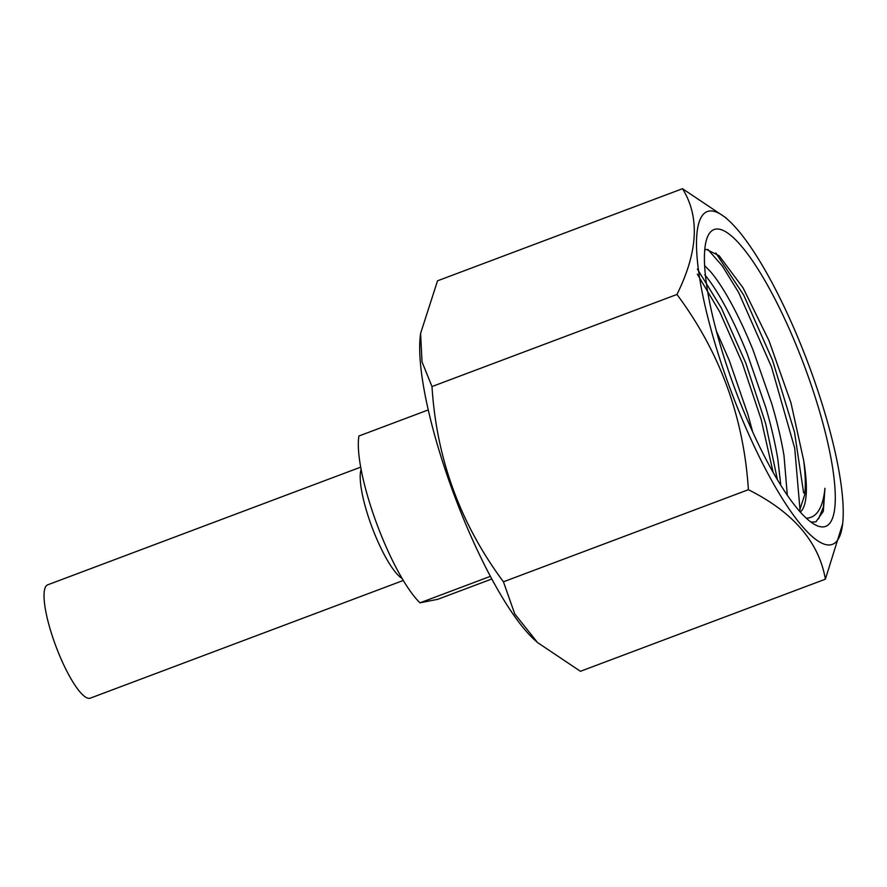 <?xml version="1.0" encoding="UTF-8"?>
<svg xmlns="http://www.w3.org/2000/svg" width="887" height="887" viewBox="0 0 887 887"><rect width="100%" height="100%" fill="white"/><g stroke="black" fill="none" stroke-linecap="round" stroke-linejoin="round"><path stroke-width="1.33" d="M360.687 467.139L47.71 584.821A60.538 13.948 69.4 0 0 55.548 645.304A60.538 13.948 69.4 0 0 89.798 698.291A60.538 13.948 69.4 0 0 90.319 698.147L403.297 580.464M490.411 576.339L419.994 602.816A96.938 22.341 69.4 0 1 376.121 522.033A96.938 22.341 69.4 0 1 358.936 435.994L428.255 409.927M419.994 602.816L437.701 599.324L491.819 578.978M420.593 333.39L420.272 336.195A177.777 40.968 69.4 0 0 454.721 496.454A177.777 40.968 69.4 0 0 534.395 639.704L537.555 642.576L514.759 613.937L503.439 581.805C460.309 523.762 436.493 458.679 431.991 386.566L422.035 361.907L420.593 333.39L437.535 280.813L682.491 188.709C699.898 216.628 698.058 251.875 676.947 294.462C719.934 352.095 743.749 417.178 748.395 489.702C793.255 512.209 818.912 542.046 825.387 579.189L842.65 523.796A177.777 40.968 69.4 0 0 808.201 363.537A177.777 40.968 69.4 0 0 728.526 220.286A177.777 40.968 69.4 0 0 708.813 211.128A177.777 40.968 69.4 0 0 729.147 385.978A177.777 40.968 69.4 0 0 830.908 544.784A177.777 40.968 69.4 0 0 842.65 523.796M825.387 579.189L580.431 671.293L537.566 642.576M704.744 249.824L706.429 249.435L719.135 255.722L743.04 287.809L768.996 340.686L790.971 402.853L803.666 460.397C805.074 471.507 805.573 481.142 805.163 489.314L804.72 494.691L799.409 511.034M824.311 526.756A158.551 36.533 69.4 0 0 806.172 370.799A158.551 36.533 69.4 0 0 715.41 229.168A158.551 36.533 69.4 0 0 707.549 236.818A158.551 36.533 69.4 0 0 735.656 390.812A158.551 36.533 69.4 0 0 815.973 525.193A158.551 36.533 69.4 0 0 824.311 526.756M806.316 518.196C816.716 517.831 822.925 507.863 824.954 488.293L823.336 511.322L815.951 521.789L811.051 522.155M800.307 512.054A136.687 31.5 69.4 0 0 803.655 460.397M716.319 330.873L729.358 360.71L747.952 414.551L752.697 431.958M704.766 274.782C711.208 282.465 718.148 293.187 725.577 306.935C733.006 320.75 740.246 336.428 747.297 353.968L765.891 407.809C771.224 426.126 775.205 443.267 777.844 459.222L780.793 485.233M704.622 265.59L710.587 271.732C716.973 279.217 723.881 289.761 731.298 303.354C738.727 317.014 745.978 332.581 753.063 350.055L771.801 403.829C777.2 422.168 781.259 439.375 783.986 455.452L787.279 494.813M676.947 294.462L431.991 386.566M748.395 489.702L503.439 581.805M728.526 220.286L725.366 217.415L682.491 188.709M715.809 252.983L743.639 294.983L772.488 360.189L794.519 432.224L803.633 492.972M697.359 269.027L721.386 308.066L745.734 362.905L765.714 423.742L777.411 479.701M824.954 488.293L823.402 506.998L818.535 518.873M707.848 249.435L722.273 265.9L738.671 292.544L771.479 366.874L794.73 448.257L800.041 510.158M697.326 274.172L719.812 312.058L742.319 363.071L761.146 419.374L773.131 472.35M402.088 578.424A60.538 13.948 -110.6 0 1 372.13 527.51A60.538 13.948 -110.6 0 1 361.12 469.467"/></g></svg>
